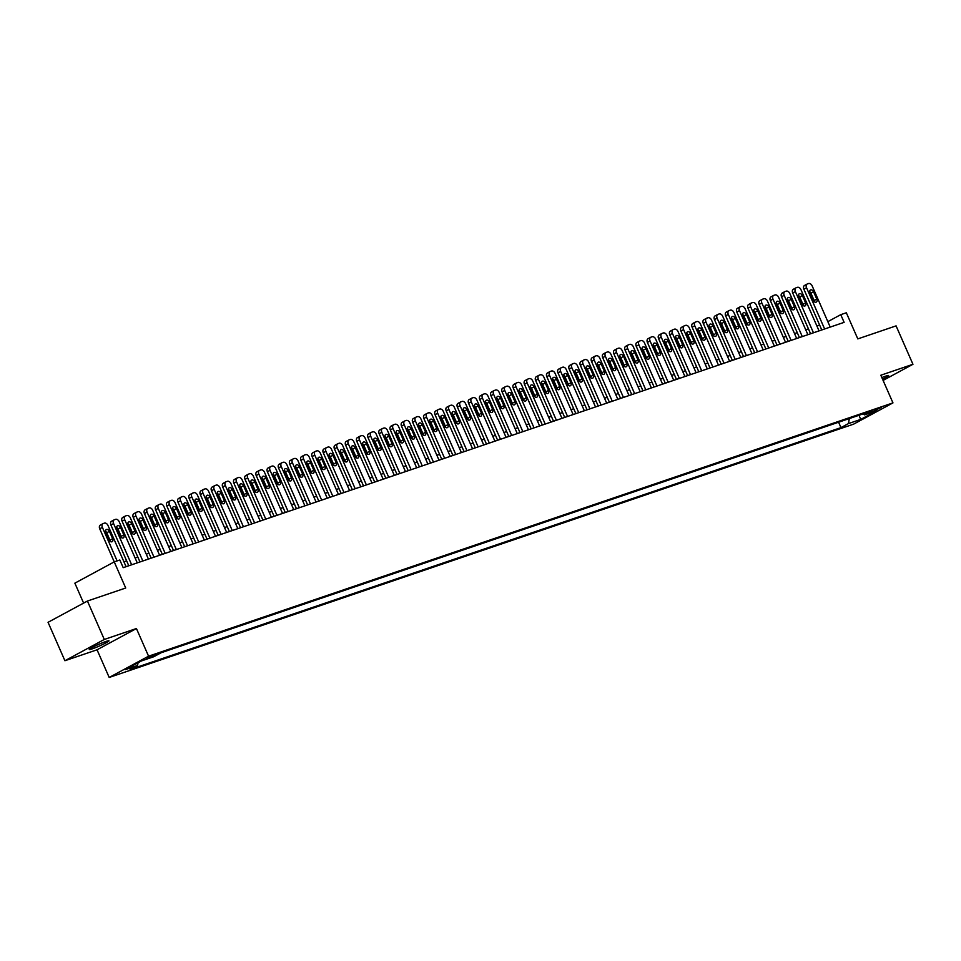 <?xml version="1.0" encoding="UTF-8"?>
<svg xmlns="http://www.w3.org/2000/svg" width="961" height="961" viewBox="0 0 961 961"><rect width="100%" height="100%" fill="white"/><g stroke="black" fill="none" stroke-linecap="round" stroke-linejoin="round"><path stroke-width="1.44" d="M882.534 379.127A10.775 0.901 156.3 0 0 888.601 375.535A10.775 0.901 156.3 0 0 885.537 376.195A10.775 0.901 156.3 0 0 881.85 377.577M105.95 641.467A10.775 0.901 156.3 0 0 95.079 646.02A10.775 0.901 156.3 0 0 89.265 649.48A10.775 0.901 156.3 0 0 92.328 648.831A10.775 0.901 156.3 0 0 103.187 644.278A10.775 0.901 156.3 0 0 109.001 640.819A10.775 0.901 156.3 0 0 105.95 641.467M881.357 407.368L873.02 411.38L881.357 407.368M109.194 677.457L853.584 424.161L892.961 402.887L148.571 656.195L109.194 677.457L97.049 649.792L136.426 628.53L104.293 639.461L64.916 660.724L97.049 649.792M64.916 660.724L48.05 622.308L87.427 601.033L125.711 588.012L114.239 561.885L74.862 583.159L83.619 603.1M883.099 380.424L912.95 364.291L896.084 325.875L857.801 338.897L846.329 312.769L840.743 314.667L827.841 321.647M104.293 639.461L87.427 601.033M100.617 524.958A3.363 2.342 -118.4 0 0 100.364 525.078A3.363 2.342 -118.4 0 0 99.728 528.802L114.251 561.885L119.825 559.987L123.2 567.663L844.118 322.355L840.743 314.667M146.913 658.621L157.46 653.9L146.913 658.621L146.673 658.069M862.93 413.939L864.588 414.864L872.047 410.84L161.184 652.723L153.736 656.747L141.447 660.94L125.266 669.673L137.555 665.492L130.107 669.517L840.971 427.621L848.419 423.597L849.344 418.564M864.588 414.864L876.888 410.683L860.708 419.416L848.419 423.597M136.426 628.53L148.571 656.195M912.95 364.291L880.817 375.234L892.961 402.887M819.613 325.058L816.898 325.983M808.441 328.854L805.714 329.779M797.27 332.662L794.543 333.587M786.086 336.458L783.359 337.395M774.914 340.266L772.188 341.191M763.731 344.074L761.004 344.999M752.559 347.87L749.832 348.795M741.375 351.678L738.649 352.603M730.204 355.474L727.477 356.411M719.02 359.282L716.305 360.207M707.849 363.09L705.122 364.015M696.677 366.886L693.95 367.811M685.493 370.694L682.766 371.619M674.322 374.49L671.595 375.427M663.138 378.298L660.411 379.223M651.966 382.106L649.24 383.031M640.783 385.902L638.056 386.827M629.611 389.71L626.884 390.634M618.428 393.505L615.713 394.442M607.256 397.313L604.529 398.238M596.072 401.121L593.357 402.046M584.901 404.917L582.174 405.842M573.729 408.725L571.002 409.65M562.545 412.533L559.819 413.458M551.374 416.329L548.647 417.254M540.19 420.137L537.463 421.062M529.018 423.933L526.292 424.87M517.835 427.741L515.12 428.666M506.663 431.549L503.936 432.474M495.48 435.345L492.765 436.27M484.308 439.153L481.581 440.078M473.136 442.949L470.409 443.886M461.953 446.757L459.226 447.682M450.781 450.565L448.054 451.49M439.597 454.361L436.871 455.286M428.426 458.169L425.699 459.094M417.242 461.965L414.515 462.902M406.071 465.773L403.344 466.698M394.887 469.581L392.172 470.506M383.715 473.377L380.988 474.302M372.544 477.185L369.817 478.11M361.36 480.98L358.633 481.917M350.188 484.788L347.462 485.713M339.005 488.596L336.278 489.521M327.833 492.392L325.106 493.317M316.649 496.2L313.923 497.125M305.478 499.996L302.751 500.933M294.294 503.804L291.579 504.729M283.123 507.612L280.396 508.537M271.951 511.408L269.224 512.333M260.767 515.216L258.041 516.141M249.596 519.024L246.869 519.949M238.412 522.82L235.685 523.745M227.24 526.628L224.514 527.553M216.057 530.424L213.33 531.361M204.885 534.232L202.158 535.157M193.702 538.04L190.987 538.965M182.53 541.836L179.803 542.761M171.346 545.644L168.631 546.569M160.175 549.44L157.448 550.377M149.003 553.248L146.276 554.173M137.819 557.056L135.093 557.981M126.648 560.852L123.921 561.777M138.06 662.754L137.555 665.492M838.593 422.227L840.971 427.621M860.708 419.416L858.978 415.284M117.11 560.912L102.383 527.361A3.363 2.342 61.6 0 1 103.019 523.637A3.363 2.342 61.6 0 1 103.271 523.529L104.389 523.144A3.363 2.342 61.6 0 1 107.98 525.463L126.071 566.69M105.818 532.55A2.691 1.874 -118.4 0 1 106.335 529.571A2.691 1.874 -118.4 0 1 109.398 531.337L112.641 538.713A2.691 1.874 -118.4 0 1 112.125 541.692A2.691 1.874 -118.4 0 1 109.061 539.926L105.818 532.55M105.518 531.265A2.691 1.874 -118.4 0 1 106.743 532.766L109.974 540.154A2.691 1.874 -118.4 0 1 110.275 541.439M131.657 564.792L113.566 523.553A3.363 2.342 61.6 0 1 114.203 519.829A3.363 2.342 61.6 0 1 114.455 519.721L115.572 519.348A3.363 2.342 61.6 0 1 119.152 521.655L137.255 562.882M111.788 521.162A3.363 2.342 -118.4 0 0 111.536 521.27A3.363 2.342 -118.4 0 0 110.899 524.994L128.798 565.765M117.002 528.754A2.691 1.874 -118.4 0 1 117.506 525.763A2.691 1.874 -118.4 0 1 120.569 527.529L123.813 534.905A2.691 1.874 -118.4 0 1 123.308 537.884A2.691 1.874 -118.4 0 1 120.233 536.13L117.002 528.754M116.701 527.457A2.691 1.874 -118.4 0 1 117.915 528.97L121.158 536.346A2.691 1.874 -118.4 0 1 121.458 537.643M142.841 560.984L124.738 519.757A3.363 2.342 61.6 0 1 125.374 516.033A3.363 2.342 61.6 0 1 125.627 515.925L126.744 515.54A3.363 2.342 61.6 0 1 130.324 517.859L148.426 559.086M122.972 517.354A3.363 2.342 -118.4 0 0 122.72 517.462A3.363 2.342 -118.4 0 0 122.083 521.186L139.982 561.957M128.173 524.946A2.691 1.874 -118.4 0 1 128.678 521.967A2.691 1.874 -118.4 0 1 131.753 523.733L134.996 531.109A2.691 1.874 -118.4 0 1 134.48 534.088A2.691 1.874 -118.4 0 1 131.417 532.322L128.173 524.946M127.873 523.649A2.691 1.874 -118.4 0 1 129.086 525.162L132.33 532.538A2.691 1.874 -118.4 0 1 132.63 533.835M154.012 557.188L135.921 515.949A3.363 2.342 61.6 0 1 136.558 512.225A3.363 2.342 61.6 0 1 136.798 512.117L137.928 511.732A3.363 2.342 61.6 0 1 141.507 514.051L159.61 555.278M134.144 513.558A3.363 2.342 -118.4 0 0 133.891 513.667A3.363 2.342 -118.4 0 0 133.255 517.39L151.153 558.161M139.357 521.138A2.691 1.874 -118.4 0 1 139.862 518.159A2.691 1.874 -118.4 0 1 142.925 519.925L146.168 527.301A2.691 1.874 -118.4 0 1 145.664 530.28A2.691 1.874 -118.4 0 1 142.588 528.514L139.357 521.138M139.057 519.853A2.691 1.874 -118.4 0 1 140.27 521.367L143.501 528.742A2.691 1.874 -118.4 0 1 143.802 530.028M165.196 553.38L147.093 512.153A3.363 2.342 61.6 0 1 147.73 508.429A3.363 2.342 61.6 0 1 147.982 508.309L149.099 507.937A3.363 2.342 61.6 0 1 152.679 510.243L170.782 551.482M145.315 509.75A3.363 2.342 -118.4 0 0 145.063 509.859A3.363 2.342 -118.4 0 0 144.438 513.582L162.325 554.353M150.529 517.342A2.691 1.874 -118.4 0 1 151.033 514.363A2.691 1.874 -118.4 0 1 154.108 516.117L157.34 523.505A2.691 1.874 -118.4 0 1 156.835 526.484A2.691 1.874 -118.4 0 1 153.772 524.718L150.529 517.342M150.228 516.045A2.691 1.874 -118.4 0 1 151.442 517.559L154.685 524.934A2.691 1.874 -118.4 0 1 154.985 526.232M176.368 549.572L158.277 508.345A3.363 2.342 61.6 0 1 158.901 504.621A3.363 2.342 61.6 0 1 159.154 504.513L160.271 504.129A3.363 2.342 61.6 0 1 163.863 506.447L181.953 547.674M156.499 505.942A3.363 2.342 -118.4 0 0 156.247 506.063A3.363 2.342 -118.4 0 0 155.61 509.786L173.509 550.545M161.712 513.534A2.691 1.874 -118.4 0 1 162.217 510.555A2.691 1.874 -118.4 0 1 165.28 512.321L168.523 519.697A2.691 1.874 -118.4 0 1 168.019 522.676A2.691 1.874 -118.4 0 1 164.944 520.91L161.712 513.534M161.412 512.237A2.691 1.874 -118.4 0 1 162.625 513.751L165.857 521.138A2.691 1.874 -118.4 0 1 166.157 522.424M187.551 545.776L169.448 504.537A3.363 2.342 61.6 0 1 170.085 500.813A3.363 2.342 61.6 0 1 170.337 500.705L171.454 500.333A3.363 2.342 61.6 0 1 175.034 502.639L193.137 543.866M167.67 502.147A3.363 2.342 -118.4 0 0 167.418 502.255A3.363 2.342 -118.4 0 0 166.794 505.979L184.68 546.749M172.884 509.738A2.691 1.874 -118.4 0 1 173.388 506.747A2.691 1.874 -118.4 0 1 176.464 508.513L179.695 515.889A2.691 1.874 -118.4 0 1 179.19 518.868A2.691 1.874 -118.4 0 1 176.127 517.114L172.884 509.738M172.584 508.441A2.691 1.874 -118.4 0 1 173.797 509.955L177.04 517.33A2.691 1.874 -118.4 0 1 177.341 518.628M198.723 541.968L180.62 500.741A3.363 2.342 61.6 0 1 181.257 497.017A3.363 2.342 61.6 0 1 181.509 496.909L182.626 496.525A3.363 2.342 61.6 0 1 186.218 498.843L204.309 540.07M178.854 498.339A3.363 2.342 -118.4 0 0 178.602 498.447A3.363 2.342 -118.4 0 0 177.965 502.171L195.864 542.941M184.056 505.93A2.691 1.874 -118.4 0 1 184.572 502.951A2.691 1.874 -118.4 0 1 187.635 504.717L190.879 512.093A2.691 1.874 -118.4 0 1 190.362 515.072A2.691 1.874 -118.4 0 1 187.299 513.306L184.056 505.93M183.755 504.633A2.691 1.874 -118.4 0 1 184.98 506.147L188.212 513.522A2.691 1.874 -118.4 0 1 188.512 514.82M209.906 538.16L191.804 496.933A3.363 2.342 61.6 0 1 192.44 493.209A3.363 2.342 61.6 0 1 192.693 493.101L193.81 492.717A3.363 2.342 61.6 0 1 197.389 495.035L215.492 536.262M190.026 494.543A3.363 2.342 -118.4 0 0 189.773 494.651A3.363 2.342 -118.4 0 0 189.137 498.375L207.035 539.145M195.239 502.122A2.691 1.874 -118.4 0 1 195.744 499.143A2.691 1.874 -118.4 0 1 198.819 500.909L202.05 508.285A2.691 1.874 -118.4 0 1 201.546 511.264A2.691 1.874 -118.4 0 1 198.471 509.498L195.239 502.122M194.939 500.837A2.691 1.874 -118.4 0 1 196.152 502.351L199.395 509.726A2.691 1.874 -118.4 0 1 199.696 511.012M221.078 534.364L202.975 493.137A3.363 2.342 61.6 0 1 203.612 489.413A3.363 2.342 61.6 0 1 203.864 489.293L204.981 488.921A3.363 2.342 61.6 0 1 208.573 491.227L226.664 532.466M201.209 490.735A3.363 2.342 -118.4 0 0 200.957 490.843A3.363 2.342 -118.4 0 0 200.32 494.567L218.219 535.337M206.411 498.327A2.691 1.874 -118.4 0 1 206.927 495.347A2.691 1.874 -118.4 0 1 209.991 497.101L213.234 504.477A2.691 1.874 -118.4 0 1 212.717 507.468A2.691 1.874 -118.4 0 1 209.654 505.702L206.411 498.327M206.11 497.029A2.691 1.874 -118.4 0 1 207.336 498.543L210.567 505.918A2.691 1.874 -118.4 0 1 210.867 507.216M232.262 530.556L214.159 489.329A3.363 2.342 61.6 0 1 214.796 485.605A3.363 2.342 61.6 0 1 215.048 485.497L216.165 485.113A3.363 2.342 61.6 0 1 219.745 487.431L237.847 528.658M212.381 486.927A3.363 2.342 -118.4 0 0 212.129 487.047A3.363 2.342 -118.4 0 0 211.492 490.771L229.391 531.529M217.594 494.519A2.691 1.874 -118.4 0 1 218.099 491.539A2.691 1.874 -118.4 0 1 221.174 493.305L224.406 500.681A2.691 1.874 -118.4 0 1 223.901 503.66A2.691 1.874 -118.4 0 1 220.826 501.894L217.594 494.519M217.294 493.221A2.691 1.874 -118.4 0 1 218.507 494.735L221.751 502.122A2.691 1.874 -118.4 0 1 222.051 503.408M243.433 526.76L225.33 485.521A3.363 2.342 61.6 0 1 225.967 481.797A3.363 2.342 61.6 0 1 226.219 481.689L227.337 481.317A3.363 2.342 61.6 0 1 230.928 483.623L249.019 524.85M223.565 483.131A3.363 2.342 -118.4 0 0 223.312 483.239A3.363 2.342 -118.4 0 0 222.676 486.963L240.574 527.733M228.766 490.711A2.691 1.874 -118.4 0 1 229.271 487.732A2.691 1.874 -118.4 0 1 232.346 489.497L235.589 496.873A2.691 1.874 -118.4 0 1 235.073 499.852A2.691 1.874 -118.4 0 1 232.009 498.098L228.766 490.711M228.466 489.425A2.691 1.874 -118.4 0 1 229.679 490.939L232.922 498.315A2.691 1.874 -118.4 0 1 233.223 499.612M254.605 522.952L236.514 481.725A3.363 2.342 61.6 0 1 237.151 478.001A3.363 2.342 61.6 0 1 237.391 477.893L238.52 477.509A3.363 2.342 61.6 0 1 242.1 479.815L260.203 521.054M234.736 479.323A3.363 2.342 -118.4 0 0 234.484 479.431A3.363 2.342 -118.4 0 0 233.847 483.155L251.746 523.925M239.95 486.915A2.691 1.874 -118.4 0 1 240.454 483.936A2.691 1.874 -118.4 0 1 243.517 485.701L246.761 493.077A2.691 1.874 -118.4 0 1 246.256 496.056A2.691 1.874 -118.4 0 1 243.181 494.29L239.95 486.915M239.649 485.617A2.691 1.874 -118.4 0 1 240.863 487.131L244.094 494.507A2.691 1.874 -118.4 0 1 244.394 495.804M265.789 519.144L247.686 477.917A3.363 2.342 61.6 0 1 248.322 474.193A3.363 2.342 61.6 0 1 248.575 474.085L249.692 473.701A3.363 2.342 61.6 0 1 253.272 476.019L271.374 517.246M245.908 475.527A3.363 2.342 -118.4 0 0 245.668 475.635A3.363 2.342 -118.4 0 0 245.031 479.359L262.918 520.129M251.121 483.107A2.691 1.874 -118.4 0 1 251.626 480.128A2.691 1.874 -118.4 0 1 254.701 481.893L257.932 489.269A2.691 1.874 -118.4 0 1 257.428 492.248A2.691 1.874 -118.4 0 1 254.365 490.482L251.121 483.107M250.821 481.821A2.691 1.874 -118.4 0 1 252.034 483.335L255.278 490.711A2.691 1.874 -118.4 0 1 255.578 491.996M276.96 515.348L258.869 474.121A3.363 2.342 61.6 0 1 259.494 470.385A3.363 2.342 61.6 0 1 259.746 470.277L260.863 469.905A3.363 2.342 61.6 0 1 264.455 472.211L282.558 513.45M257.092 471.719A3.363 2.342 -118.4 0 0 256.839 471.827A3.363 2.342 -118.4 0 0 256.203 475.551L274.101 516.321M262.305 479.311A2.691 1.874 -118.4 0 1 262.809 476.332A2.691 1.874 -118.4 0 1 265.873 478.085L269.116 485.461A2.691 1.874 -118.4 0 1 268.612 488.452A2.691 1.874 -118.4 0 1 265.536 486.686L262.305 479.311M262.005 478.013A2.691 1.874 -118.4 0 1 263.218 479.527L266.449 486.903A2.691 1.874 -118.4 0 1 266.75 488.2M288.144 511.54L270.041 470.313A3.363 2.342 61.6 0 1 270.678 466.59A3.363 2.342 61.6 0 1 270.93 466.481L272.047 466.097A3.363 2.342 61.6 0 1 275.627 468.415L293.73 509.642M268.263 467.911A3.363 2.342 -118.4 0 0 268.011 468.031A3.363 2.342 -118.4 0 0 267.386 471.755L285.273 512.513M273.477 475.503A2.691 1.874 -118.4 0 1 273.981 472.524A2.691 1.874 -118.4 0 1 277.056 474.29L280.288 481.665A2.691 1.874 -118.4 0 1 279.783 484.644A2.691 1.874 -118.4 0 1 276.72 482.878L273.477 475.503M273.176 474.205A2.691 1.874 -118.4 0 1 274.39 475.719L277.633 483.095A2.691 1.874 -118.4 0 1 277.933 484.392M299.315 507.744L281.225 466.505A3.363 2.342 61.6 0 1 281.849 462.782A3.363 2.342 61.6 0 1 282.102 462.673L283.219 462.289A3.363 2.342 61.6 0 1 286.81 464.607L304.901 505.834M279.447 464.115A3.363 2.342 -118.4 0 0 279.195 464.223A3.363 2.342 -118.4 0 0 278.558 467.947L296.456 508.717M284.648 471.695A2.691 1.874 -118.4 0 1 285.165 468.716A2.691 1.874 -118.4 0 1 288.228 470.482L291.471 477.857A2.691 1.874 -118.4 0 1 290.967 480.836A2.691 1.874 -118.4 0 1 287.892 479.083L284.648 471.695M284.348 470.409A2.691 1.874 -118.4 0 1 285.573 471.923L288.805 479.299A2.691 1.874 -118.4 0 1 289.105 480.596M310.499 503.936L292.396 462.709A3.363 2.342 61.6 0 1 293.033 458.986A3.363 2.342 61.6 0 1 293.285 458.877L294.402 458.493A3.363 2.342 61.6 0 1 297.982 460.8L316.085 502.038M290.618 460.307A3.363 2.342 -118.4 0 0 290.366 460.415A3.363 2.342 -118.4 0 0 289.729 464.139L307.628 504.909M295.832 467.899A2.691 1.874 -118.4 0 1 296.336 464.92A2.691 1.874 -118.4 0 1 299.412 466.686L302.643 474.061A2.691 1.874 -118.4 0 1 302.138 477.04A2.691 1.874 -118.4 0 1 299.063 475.275L295.832 467.899M295.532 466.602A2.691 1.874 -118.4 0 1 296.745 468.115L299.988 475.491A2.691 1.874 -118.4 0 1 300.288 476.788M321.671 500.128L303.568 458.902A3.363 2.342 61.6 0 1 304.205 455.178A3.363 2.342 61.6 0 1 304.457 455.07L305.574 454.685A3.363 2.342 61.6 0 1 309.166 457.004L327.257 498.23M301.802 456.511A3.363 2.342 -118.4 0 0 301.55 456.619A3.363 2.342 -118.4 0 0 300.913 460.343L318.812 501.113M307.003 464.091A2.691 1.874 -118.4 0 1 307.52 461.112A2.691 1.874 -118.4 0 1 310.583 462.878L313.827 470.253A2.691 1.874 -118.4 0 1 313.31 473.232A2.691 1.874 -118.4 0 1 310.247 471.467L307.003 464.091M306.703 462.806A2.691 1.874 -118.4 0 1 307.928 464.319L311.16 471.695A2.691 1.874 -118.4 0 1 311.46 472.98M332.854 496.332L314.752 455.106A3.363 2.342 61.6 0 1 315.388 451.37A3.363 2.342 61.6 0 1 315.64 451.262L316.758 450.889A3.363 2.342 61.6 0 1 320.337 453.196L338.44 494.422M312.974 452.703A3.363 2.342 -118.4 0 0 312.721 452.811A3.363 2.342 -118.4 0 0 312.085 456.535L329.983 497.305M318.187 460.295A2.691 1.874 -118.4 0 1 318.692 457.316A2.691 1.874 -118.4 0 1 321.767 459.07L324.998 466.445A2.691 1.874 -118.4 0 1 324.494 469.424A2.691 1.874 -118.4 0 1 321.418 467.671L318.187 460.295M317.887 458.998A2.691 1.874 -118.4 0 1 319.1 460.511L322.343 467.887A2.691 1.874 -118.4 0 1 322.644 469.184M344.026 492.525L325.923 451.298A3.363 2.342 61.6 0 1 326.56 447.574A3.363 2.342 61.6 0 1 326.812 447.466L327.929 447.081A3.363 2.342 61.6 0 1 331.521 449.4L349.612 490.627M324.157 448.895A3.363 2.342 -118.4 0 0 323.905 449.003A3.363 2.342 -118.4 0 0 323.268 452.739L341.167 493.498M329.359 456.487A2.691 1.874 -118.4 0 1 329.863 453.508A2.691 1.874 -118.4 0 1 332.938 455.274L336.182 462.649A2.691 1.874 -118.4 0 1 335.665 465.629A2.691 1.874 -118.4 0 1 332.602 463.863L329.359 456.487M329.058 455.19A2.691 1.874 -118.4 0 1 330.272 456.703L333.515 464.079A2.691 1.874 -118.4 0 1 333.815 465.376M355.198 488.729L337.107 447.49A3.363 2.342 61.6 0 1 337.743 443.766A3.363 2.342 61.6 0 1 337.996 443.658L339.113 443.273A3.363 2.342 61.6 0 1 342.693 445.592L360.795 486.819M335.329 445.099A3.363 2.342 -118.4 0 0 335.077 445.207A3.363 2.342 -118.4 0 0 334.44 448.931L352.339 489.702M340.542 452.679A2.691 1.874 -118.4 0 1 341.047 449.7A2.691 1.874 -118.4 0 1 344.11 451.466L347.353 458.841A2.691 1.874 -118.4 0 1 346.849 461.821A2.691 1.874 -118.4 0 1 343.774 460.067L340.542 452.679M340.242 451.394A2.691 1.874 -118.4 0 1 341.455 452.907L344.699 460.283A2.691 1.874 -118.4 0 1 344.987 461.568M366.381 484.921L348.278 443.694A3.363 2.342 61.6 0 1 348.915 439.97A3.363 2.342 61.6 0 1 349.167 439.85L350.284 439.477A3.363 2.342 61.6 0 1 353.864 441.784L371.967 483.023M346.501 441.291A3.363 2.342 -118.4 0 0 346.26 441.399A3.363 2.342 -118.4 0 0 345.624 445.123L363.51 485.894M351.714 448.883A2.691 1.874 -118.4 0 1 352.219 445.904A2.691 1.874 -118.4 0 1 355.294 447.658L358.525 455.046A2.691 1.874 -118.4 0 1 358.021 458.025A2.691 1.874 -118.4 0 1 354.957 456.259L351.714 448.883M351.414 447.586A2.691 1.874 -118.4 0 1 352.627 449.099L355.87 456.475A2.691 1.874 -118.4 0 1 356.171 457.772M377.553 481.113L359.462 439.886A3.363 2.342 61.6 0 1 360.087 436.162A3.363 2.342 61.6 0 1 360.339 436.054L361.456 435.669A3.363 2.342 61.6 0 1 365.048 437.988L383.151 479.215M357.684 437.495A3.363 2.342 -118.4 0 0 357.432 437.603A3.363 2.342 -118.4 0 0 356.795 441.327L374.694 482.086M362.898 445.075A2.691 1.874 -118.4 0 1 363.402 442.096A2.691 1.874 -118.4 0 1 366.465 443.862L369.709 451.238A2.691 1.874 -118.4 0 1 369.204 454.217A2.691 1.874 -118.4 0 1 366.129 452.451L362.898 445.075M362.597 443.79A2.691 1.874 -118.4 0 1 363.811 445.291L367.042 452.679A2.691 1.874 -118.4 0 1 367.342 453.964M388.737 477.317L370.634 436.078A3.363 2.342 61.6 0 1 371.27 432.354A3.363 2.342 61.6 0 1 371.523 432.246L372.64 431.873A3.363 2.342 61.6 0 1 376.219 434.18L394.322 475.407M368.856 433.687A3.363 2.342 -118.4 0 0 368.604 433.795A3.363 2.342 -118.4 0 0 367.979 437.519L385.866 478.29M374.069 441.279A2.691 1.874 -118.4 0 1 374.574 438.3A2.691 1.874 -118.4 0 1 377.649 440.054L380.88 447.43A2.691 1.874 -118.4 0 1 380.376 450.409A2.691 1.874 -118.4 0 1 377.313 448.655L374.069 441.279M373.769 439.982A2.691 1.874 -118.4 0 1 374.982 441.495L378.226 448.871A2.691 1.874 -118.4 0 1 378.526 450.168M399.908 473.509L381.817 432.282A3.363 2.342 61.6 0 1 382.442 428.558A3.363 2.342 61.6 0 1 382.694 428.45L383.811 428.065A3.363 2.342 61.6 0 1 387.403 430.384L405.494 471.611M380.039 429.879A3.363 2.342 -118.4 0 0 379.787 429.987A3.363 2.342 -118.4 0 0 379.151 433.723L397.049 474.482M385.241 437.471A2.691 1.874 -118.4 0 1 385.757 434.492A2.691 1.874 -118.4 0 1 388.821 436.258L392.064 443.634A2.691 1.874 -118.4 0 1 391.559 446.613A2.691 1.874 -118.4 0 1 388.484 444.847L385.241 437.471M384.953 436.174A2.691 1.874 -118.4 0 1 386.166 437.687L389.397 445.063A2.691 1.874 -118.4 0 1 389.698 446.36M411.092 469.713L392.989 428.474A3.363 2.342 61.6 0 1 393.626 424.75A3.363 2.342 61.6 0 1 393.878 424.642L394.995 424.257A3.363 2.342 61.6 0 1 398.575 426.576L416.678 467.803M391.211 426.083A3.363 2.342 -118.4 0 0 390.959 426.191A3.363 2.342 -118.4 0 0 390.334 429.915L408.221 470.686M396.425 433.663A2.691 1.874 -118.4 0 1 396.929 430.684A2.691 1.874 -118.4 0 1 400.004 432.45L403.236 439.826A2.691 1.874 -118.4 0 1 402.731 442.805A2.691 1.874 -118.4 0 1 399.656 441.039L396.425 433.663M396.124 432.378A2.691 1.874 -118.4 0 1 397.337 433.891L400.581 441.267A2.691 1.874 -118.4 0 1 400.881 442.553M422.263 465.905L404.161 424.678A3.363 2.342 61.6 0 1 404.797 420.954A3.363 2.342 61.6 0 1 405.049 420.834L406.167 420.462A3.363 2.342 61.6 0 1 409.758 422.768L427.849 464.007M402.395 422.275A3.363 2.342 -118.4 0 0 402.142 422.384A3.363 2.342 -118.4 0 0 401.506 426.107L419.404 466.878M407.596 429.867A2.691 1.874 -118.4 0 1 408.113 426.888A2.691 1.874 -118.4 0 1 411.176 428.642L414.419 436.03A2.691 1.874 -118.4 0 1 413.903 439.009A2.691 1.874 -118.4 0 1 410.84 437.243L407.596 429.867M407.296 428.57A2.691 1.874 -118.4 0 1 408.521 430.084L411.752 437.459A2.691 1.874 -118.4 0 1 412.053 438.757M433.447 462.097L415.344 420.87A3.363 2.342 61.6 0 1 415.981 417.146A3.363 2.342 61.6 0 1 416.233 417.038L417.35 416.654A3.363 2.342 61.6 0 1 420.93 418.972L439.033 460.199M413.566 418.467A3.363 2.342 -118.4 0 0 413.314 418.588A3.363 2.342 -118.4 0 0 412.677 422.311L430.576 463.07M418.78 426.059A2.691 1.874 -118.4 0 1 419.284 423.08A2.691 1.874 -118.4 0 1 422.36 424.846L425.591 432.222A2.691 1.874 -118.4 0 1 425.086 435.201A2.691 1.874 -118.4 0 1 422.011 433.435L418.78 426.059M418.479 424.774A2.691 1.874 -118.4 0 1 419.693 426.276L422.936 433.663A2.691 1.874 -118.4 0 1 423.236 434.949M444.619 458.301L426.516 417.062A3.363 2.342 61.6 0 1 427.152 413.338A3.363 2.342 61.6 0 1 427.405 413.23L428.522 412.858A3.363 2.342 61.6 0 1 432.114 415.164L450.204 456.391M424.75 414.671A3.363 2.342 -118.4 0 0 424.498 414.78A3.363 2.342 -118.4 0 0 423.861 418.503L441.76 459.274M429.951 422.263A2.691 1.874 -118.4 0 1 430.468 419.272A2.691 1.874 -118.4 0 1 433.531 421.038L436.774 428.414A2.691 1.874 -118.4 0 1 436.258 431.393A2.691 1.874 -118.4 0 1 433.195 429.639L429.951 422.263M429.651 420.966A2.691 1.874 -118.4 0 1 430.876 422.48L434.108 429.855A2.691 1.874 -118.4 0 1 434.408 431.153M455.79 454.493L437.699 413.266A3.363 2.342 61.6 0 1 438.336 409.542A3.363 2.342 61.6 0 1 438.588 409.434L439.706 409.05A3.363 2.342 61.6 0 1 443.285 411.368L461.388 452.595M435.922 410.864A3.363 2.342 -118.4 0 0 435.669 410.972A3.363 2.342 -118.4 0 0 435.033 414.696L452.931 455.466M441.135 418.455A2.691 1.874 -118.4 0 1 441.64 415.476A2.691 1.874 -118.4 0 1 444.703 417.242L447.946 424.618A2.691 1.874 -118.4 0 1 447.442 427.597A2.691 1.874 -118.4 0 1 444.366 425.831L441.135 418.455M440.835 417.158A2.691 1.874 -118.4 0 1 442.048 418.672L445.291 426.047A2.691 1.874 -118.4 0 1 445.58 427.345M466.974 450.697L448.871 409.458A3.363 2.342 61.6 0 1 449.508 405.734A3.363 2.342 61.6 0 1 449.76 405.626L450.877 405.242A3.363 2.342 61.6 0 1 454.457 407.56L472.56 448.787M447.105 407.068A3.363 2.342 -118.4 0 0 446.853 407.176A3.363 2.342 -118.4 0 0 446.216 410.9L464.103 451.67M452.307 414.647A2.691 1.874 -118.4 0 1 452.811 411.668A2.691 1.874 -118.4 0 1 455.886 413.434L459.118 420.81A2.691 1.874 -118.4 0 1 458.613 423.789A2.691 1.874 -118.4 0 1 455.55 422.023L452.307 414.647M452.006 413.362A2.691 1.874 -118.4 0 1 453.22 414.876L456.463 422.251A2.691 1.874 -118.4 0 1 456.763 423.537M478.146 446.889L460.055 405.662A3.363 2.342 61.6 0 1 460.679 401.938A3.363 2.342 61.6 0 1 460.932 401.818L462.049 401.446A3.363 2.342 61.6 0 1 465.641 403.752L483.743 444.991M458.277 403.26A3.363 2.342 -118.4 0 0 458.025 403.368A3.363 2.342 -118.4 0 0 457.388 407.092L475.287 447.862M463.49 410.852A2.691 1.874 -118.4 0 1 463.995 407.872A2.691 1.874 -118.4 0 1 467.058 409.626L470.301 417.014A2.691 1.874 -118.4 0 1 469.797 419.993A2.691 1.874 -118.4 0 1 466.722 418.227L463.49 410.852M463.19 409.554A2.691 1.874 -118.4 0 1 464.403 411.068L467.635 418.443A2.691 1.874 -118.4 0 1 467.935 419.741M489.329 443.081L471.226 401.854A3.363 2.342 61.6 0 1 471.863 398.13A3.363 2.342 61.6 0 1 472.115 398.022L473.232 397.638A3.363 2.342 61.6 0 1 476.812 399.956L494.915 441.183M469.448 399.452A3.363 2.342 -118.4 0 0 469.196 399.572A3.363 2.342 -118.4 0 0 468.572 403.296L486.458 444.054M474.662 407.044A2.691 1.874 -118.4 0 1 475.166 404.064A2.691 1.874 -118.4 0 1 478.242 405.83L481.473 413.206A2.691 1.874 -118.4 0 1 480.968 416.185A2.691 1.874 -118.4 0 1 477.905 414.419L474.662 407.044M474.362 405.746A2.691 1.874 -118.4 0 1 475.575 407.26L478.818 414.647A2.691 1.874 -118.4 0 1 479.119 415.933M500.501 439.285L482.41 398.046A3.363 2.342 61.6 0 1 483.035 394.322A3.363 2.342 61.6 0 1 483.287 394.214L484.404 393.842A3.363 2.342 61.6 0 1 487.996 396.148L506.087 437.375M480.632 395.656A3.363 2.342 -118.4 0 0 480.38 395.764A3.363 2.342 -118.4 0 0 479.743 399.488L497.642 440.258M485.834 403.236A2.691 1.874 -118.4 0 1 486.35 400.256A2.691 1.874 -118.4 0 1 489.413 402.022L492.657 409.398A2.691 1.874 -118.4 0 1 492.152 412.377A2.691 1.874 -118.4 0 1 489.077 410.623L485.834 403.236M485.545 401.95A2.691 1.874 -118.4 0 1 486.759 403.464L489.99 410.84A2.691 1.874 -118.4 0 1 490.29 412.137M511.684 435.477L493.582 394.25A3.363 2.342 61.6 0 1 494.218 390.526A3.363 2.342 61.6 0 1 494.471 390.418L495.588 390.034A3.363 2.342 61.6 0 1 499.167 392.34L517.27 433.579M491.804 391.848A3.363 2.342 -118.4 0 0 491.551 391.956A3.363 2.342 -118.4 0 0 490.927 395.68L508.813 436.45M497.017 399.44A2.691 1.874 -118.4 0 1 497.522 396.461A2.691 1.874 -118.4 0 1 500.597 398.226L503.828 405.602A2.691 1.874 -118.4 0 1 503.324 408.581A2.691 1.874 -118.4 0 1 500.261 406.815L497.017 399.44M496.717 398.142A2.691 1.874 -118.4 0 1 497.93 399.656L501.174 407.032A2.691 1.874 -118.4 0 1 501.474 408.329M522.856 431.669L504.753 390.442A3.363 2.342 61.6 0 1 505.39 386.718A3.363 2.342 61.6 0 1 505.642 386.61L506.759 386.226A3.363 2.342 61.6 0 1 510.351 388.544L528.442 429.771M502.987 388.052A3.363 2.342 -118.4 0 0 502.735 388.16A3.363 2.342 -118.4 0 0 502.098 391.884L519.997 432.654M508.189 395.632A2.691 1.874 -118.4 0 1 508.705 392.653A2.691 1.874 -118.4 0 1 511.769 394.418L515.012 401.794A2.691 1.874 -118.4 0 1 514.495 404.773A2.691 1.874 -118.4 0 1 511.432 403.007L508.189 395.632M507.888 394.346A2.691 1.874 -118.4 0 1 509.114 395.86L512.345 403.236A2.691 1.874 -118.4 0 1 512.645 404.521M534.04 427.873L515.937 386.646A3.363 2.342 61.6 0 1 516.574 382.922A3.363 2.342 61.6 0 1 516.826 382.802L517.943 382.43A3.363 2.342 61.6 0 1 521.523 384.736L539.626 425.975M514.159 384.244A3.363 2.342 -118.4 0 0 513.907 384.352A3.363 2.342 -118.4 0 0 513.27 388.076L531.169 428.846M519.372 391.836A2.691 1.874 -118.4 0 1 519.877 388.857A2.691 1.874 -118.4 0 1 522.952 390.61L526.184 397.986A2.691 1.874 -118.4 0 1 525.679 400.977A2.691 1.874 -118.4 0 1 522.604 399.211L519.372 391.836M519.072 390.538A2.691 1.874 -118.4 0 1 520.285 392.052L523.529 399.428A2.691 1.874 -118.4 0 1 523.829 400.725M545.211 424.065L527.108 382.838A3.363 2.342 61.6 0 1 527.745 379.115A3.363 2.342 61.6 0 1 527.997 379.006L529.115 378.622A3.363 2.342 61.6 0 1 532.706 380.94L550.797 422.167M525.343 380.436A3.363 2.342 -118.4 0 0 525.09 380.556A3.363 2.342 -118.4 0 0 524.454 384.28L542.352 425.038M530.544 388.028A2.691 1.874 -118.4 0 1 531.061 385.049A2.691 1.874 -118.4 0 1 534.124 386.815L537.367 394.19A2.691 1.874 -118.4 0 1 536.851 397.169A2.691 1.874 -118.4 0 1 533.787 395.403L530.544 388.028M530.244 386.73A2.691 1.874 -118.4 0 1 531.469 388.244L534.7 395.62A2.691 1.874 -118.4 0 1 535.001 396.917M556.383 420.269L538.292 379.03A3.363 2.342 61.6 0 1 538.929 375.307A3.363 2.342 61.6 0 1 539.181 375.198L540.298 374.826A3.363 2.342 61.6 0 1 543.878 377.132L561.981 418.359M536.514 376.64A3.363 2.342 -118.4 0 0 536.262 376.748A3.363 2.342 -118.4 0 0 535.625 380.472L553.524 421.242M541.728 384.22A2.691 1.874 -118.4 0 1 542.232 381.241A2.691 1.874 -118.4 0 1 545.295 383.007L548.539 390.382A2.691 1.874 -118.4 0 1 548.034 393.361A2.691 1.874 -118.4 0 1 544.959 391.607L541.728 384.22M541.427 382.934A2.691 1.874 -118.4 0 1 542.641 384.448L545.884 391.824A2.691 1.874 -118.4 0 1 546.184 393.121M567.567 416.461L549.464 375.234A3.363 2.342 61.6 0 1 550.1 371.511A3.363 2.342 61.6 0 1 550.353 371.402L551.47 371.018A3.363 2.342 61.6 0 1 555.05 373.324L573.152 414.563M547.698 372.832A3.363 2.342 -118.4 0 0 547.446 372.94A3.363 2.342 -118.4 0 0 546.809 376.664L564.708 417.434M552.899 380.424A2.691 1.874 -118.4 0 1 553.404 377.445A2.691 1.874 -118.4 0 1 556.479 379.211L559.71 386.586A2.691 1.874 -118.4 0 1 559.206 389.565A2.691 1.874 -118.4 0 1 556.143 387.8L552.899 380.424M552.599 379.127A2.691 1.874 -118.4 0 1 553.812 380.64L557.056 388.016A2.691 1.874 -118.4 0 1 557.356 389.313M578.738 412.653L560.647 371.426A3.363 2.342 61.6 0 1 561.284 367.703A3.363 2.342 61.6 0 1 561.524 367.595L562.653 367.21A3.363 2.342 61.6 0 1 566.233 369.529L584.336 410.755M558.87 369.036A3.363 2.342 -118.4 0 0 558.617 369.144A3.363 2.342 -118.4 0 0 557.981 372.868L575.879 413.638M564.083 376.616A2.691 1.874 -118.4 0 1 564.587 373.637A2.691 1.874 -118.4 0 1 567.651 375.403L570.894 382.778A2.691 1.874 -118.4 0 1 570.39 385.757A2.691 1.874 -118.4 0 1 567.314 383.992L564.083 376.616M563.783 375.331A2.691 1.874 -118.4 0 1 564.996 376.844L568.227 384.22A2.691 1.874 -118.4 0 1 568.528 385.505M589.922 408.857L571.819 367.631A3.363 2.342 61.6 0 1 572.456 363.895A3.363 2.342 61.6 0 1 572.708 363.787L573.825 363.414A3.363 2.342 61.6 0 1 577.405 365.721L595.508 406.959M570.041 365.228A3.363 2.342 -118.4 0 0 569.789 365.336A3.363 2.342 -118.4 0 0 569.164 369.06L587.051 409.83M575.255 372.82A2.691 1.874 -118.4 0 1 575.759 369.841A2.691 1.874 -118.4 0 1 578.834 371.595L582.066 378.97A2.691 1.874 -118.4 0 1 581.561 381.949A2.691 1.874 -118.4 0 1 578.498 380.196L575.255 372.82M574.954 371.523A2.691 1.874 -118.4 0 1 576.168 373.036L579.411 380.412A2.691 1.874 -118.4 0 1 579.711 381.709M601.093 405.049L583.003 363.823A3.363 2.342 61.6 0 1 583.627 360.099A3.363 2.342 61.6 0 1 583.88 359.991L584.997 359.606A3.363 2.342 61.6 0 1 588.588 361.925L606.679 403.152M581.225 361.42A3.363 2.342 -118.4 0 0 580.973 361.528A3.363 2.342 -118.4 0 0 580.336 365.264L598.235 406.022M586.438 369.012A2.691 1.874 -118.4 0 1 586.943 366.033A2.691 1.874 -118.4 0 1 590.006 367.799L593.249 375.174A2.691 1.874 -118.4 0 1 592.745 378.154A2.691 1.874 -118.4 0 1 589.67 376.388L586.438 369.012M586.138 367.715A2.691 1.874 -118.4 0 1 587.351 369.228L590.583 376.604A2.691 1.874 -118.4 0 1 590.883 377.901M612.277 401.254L594.174 360.015A3.363 2.342 61.6 0 1 594.811 356.291A3.363 2.342 61.6 0 1 595.063 356.183L596.18 355.798A3.363 2.342 61.6 0 1 599.76 358.117L617.863 399.344M592.396 357.624A3.363 2.342 -118.4 0 0 592.144 357.732A3.363 2.342 -118.4 0 0 591.52 361.456L609.406 402.227M597.61 365.204A2.691 1.874 -118.4 0 1 598.114 362.225A2.691 1.874 -118.4 0 1 601.19 363.991L604.421 371.366A2.691 1.874 -118.4 0 1 603.916 374.346A2.691 1.874 -118.4 0 1 600.853 372.592L597.61 365.204M597.31 363.919A2.691 1.874 -118.4 0 1 598.523 365.432L601.766 372.808A2.691 1.874 -118.4 0 1 602.066 374.093M623.449 397.446L605.346 356.219A3.363 2.342 61.6 0 1 605.983 352.495A3.363 2.342 61.6 0 1 606.235 352.387L607.352 352.002A3.363 2.342 61.6 0 1 610.944 354.309L629.035 395.548M603.58 353.816A3.363 2.342 -118.4 0 0 603.328 353.924A3.363 2.342 -118.4 0 0 602.691 357.648L620.59 398.419M608.781 361.408A2.691 1.874 -118.4 0 1 609.298 358.429A2.691 1.874 -118.4 0 1 612.361 360.183L615.605 367.57A2.691 1.874 -118.4 0 1 615.088 370.55A2.691 1.874 -118.4 0 1 612.025 368.784L608.781 361.408M608.481 360.111A2.691 1.874 -118.4 0 1 609.706 361.624L612.938 369A2.691 1.874 -118.4 0 1 613.238 370.297M634.632 393.638L616.53 352.411A3.363 2.342 61.6 0 1 617.166 348.687A3.363 2.342 61.6 0 1 617.418 348.579L618.536 348.194A3.363 2.342 61.6 0 1 622.115 350.513L640.218 391.74M614.752 350.02A3.363 2.342 -118.4 0 0 614.499 350.128A3.363 2.342 -118.4 0 0 613.863 353.852L631.761 394.623M619.965 357.6A2.691 1.874 -118.4 0 1 620.47 354.621A2.691 1.874 -118.4 0 1 623.545 356.387L626.776 363.763A2.691 1.874 -118.4 0 1 626.272 366.742A2.691 1.874 -118.4 0 1 623.196 364.976L619.965 357.6M619.665 356.315A2.691 1.874 -118.4 0 1 620.878 357.828L624.121 365.204A2.691 1.874 -118.4 0 1 624.422 366.489M645.804 389.842L627.701 348.615A3.363 2.342 61.6 0 1 628.338 344.879A3.363 2.342 61.6 0 1 628.59 344.771L629.707 344.398A3.363 2.342 61.6 0 1 633.299 346.705L651.39 387.932M625.935 346.212A3.363 2.342 -118.4 0 0 625.683 346.32A3.363 2.342 -118.4 0 0 625.046 350.044L642.945 390.815M631.137 353.804A2.691 1.874 -118.4 0 1 631.653 350.825A2.691 1.874 -118.4 0 1 634.716 352.579L637.96 359.955A2.691 1.874 -118.4 0 1 637.443 362.934A2.691 1.874 -118.4 0 1 634.38 361.18L631.137 353.804M630.836 352.507A2.691 1.874 -118.4 0 1 632.062 354.02L635.293 361.396A2.691 1.874 -118.4 0 1 635.593 362.693M656.976 386.034L638.885 344.807A3.363 2.342 61.6 0 1 639.521 341.083A3.363 2.342 61.6 0 1 639.774 340.975L640.891 340.59A3.363 2.342 61.6 0 1 644.471 342.909L662.573 384.136M637.107 342.404A3.363 2.342 -118.4 0 0 636.855 342.512A3.363 2.342 -118.4 0 0 636.218 346.248L654.117 387.007M642.32 349.996A2.691 1.874 -118.4 0 1 642.825 347.017A2.691 1.874 -118.4 0 1 645.888 348.783L649.131 356.159A2.691 1.874 -118.4 0 1 648.627 359.138A2.691 1.874 -118.4 0 1 645.552 357.372L642.32 349.996M642.02 348.699A2.691 1.874 -118.4 0 1 643.233 350.212L646.477 357.588A2.691 1.874 -118.4 0 1 646.777 358.885M668.159 382.238L650.056 340.999A3.363 2.342 61.6 0 1 650.693 337.275A3.363 2.342 61.6 0 1 650.945 337.167L652.063 336.782A3.363 2.342 61.6 0 1 655.654 339.101L673.745 380.328M648.291 338.608A3.363 2.342 -118.4 0 0 648.038 338.716A3.363 2.342 -118.4 0 0 647.402 342.44L665.3 383.211M653.492 346.188A2.691 1.874 -118.4 0 1 653.997 343.209A2.691 1.874 -118.4 0 1 657.072 344.975L660.315 352.351A2.691 1.874 -118.4 0 1 659.799 355.33A2.691 1.874 -118.4 0 1 656.735 353.564L653.492 346.188M653.192 344.903A2.691 1.874 -118.4 0 1 654.405 346.416L657.648 353.792A2.691 1.874 -118.4 0 1 657.949 355.077M679.331 378.43L661.24 337.203A3.363 2.342 61.6 0 1 661.877 333.479A3.363 2.342 61.6 0 1 662.117 333.359L663.246 332.986A3.363 2.342 61.6 0 1 666.826 335.293L684.929 376.532M659.462 334.8A3.363 2.342 -118.4 0 0 659.21 334.909A3.363 2.342 -118.4 0 0 658.573 338.632L676.472 379.403M664.676 342.392A2.691 1.874 -118.4 0 1 665.18 339.413A2.691 1.874 -118.4 0 1 668.243 341.167L671.487 348.555A2.691 1.874 -118.4 0 1 670.982 351.534A2.691 1.874 -118.4 0 1 667.907 349.768L664.676 342.392M664.375 341.095A2.691 1.874 -118.4 0 1 665.589 342.609L668.82 349.984A2.691 1.874 -118.4 0 1 669.12 351.282M690.515 374.622L672.412 333.395A3.363 2.342 61.6 0 1 673.048 329.671A3.363 2.342 61.6 0 1 673.301 329.563L674.418 329.179A3.363 2.342 61.6 0 1 677.998 331.497L696.1 372.724M670.634 330.992A3.363 2.342 -118.4 0 0 670.382 331.113A3.363 2.342 -118.4 0 0 669.757 334.836L687.644 375.595M675.847 338.584A2.691 1.874 -118.4 0 1 676.352 335.605A2.691 1.874 -118.4 0 1 679.427 337.371L682.658 344.747A2.691 1.874 -118.4 0 1 682.154 347.726A2.691 1.874 -118.4 0 1 679.091 345.96L675.847 338.584M675.547 337.299A2.691 1.874 -118.4 0 1 676.76 338.801L680.004 346.188A2.691 1.874 -118.4 0 1 680.304 347.474M701.686 370.826L683.595 329.587A3.363 2.342 61.6 0 1 684.22 325.863A3.363 2.342 61.6 0 1 684.472 325.755L685.589 325.383A3.363 2.342 61.6 0 1 689.181 327.689L707.284 368.916M681.817 327.196A3.363 2.342 -118.4 0 0 681.565 327.305A3.363 2.342 -118.4 0 0 680.929 331.028L698.827 371.799M687.031 334.788A2.691 1.874 -118.4 0 1 687.535 331.809A2.691 1.874 -118.4 0 1 690.599 333.563L693.842 340.939A2.691 1.874 -118.4 0 1 693.337 343.918A2.691 1.874 -118.4 0 1 690.262 342.164L687.031 334.788M686.731 333.491A2.691 1.874 -118.4 0 1 687.944 335.005L691.175 342.38A2.691 1.874 -118.4 0 1 691.476 343.678M712.87 367.018L694.767 325.791A3.363 2.342 61.6 0 1 695.404 322.067A3.363 2.342 61.6 0 1 695.656 321.959L696.773 321.575A3.363 2.342 61.6 0 1 700.353 323.893L718.456 365.12M692.989 323.389A3.363 2.342 -118.4 0 0 692.737 323.497A3.363 2.342 -118.4 0 0 692.112 327.22L709.999 367.991M698.203 330.98A2.691 1.874 -118.4 0 1 698.707 328.001A2.691 1.874 -118.4 0 1 701.782 329.767L705.014 337.143A2.691 1.874 -118.4 0 1 704.509 340.122A2.691 1.874 -118.4 0 1 701.446 338.356L698.203 330.98M697.902 329.683A2.691 1.874 -118.4 0 1 699.115 331.197L702.359 338.572A2.691 1.874 -118.4 0 1 702.659 339.87M724.041 363.222L705.951 321.983A3.363 2.342 61.6 0 1 706.575 318.259A3.363 2.342 61.6 0 1 706.828 318.151L707.945 317.767A3.363 2.342 61.6 0 1 711.536 320.085L729.627 361.312M704.173 319.593A3.363 2.342 -118.4 0 0 703.92 319.701A3.363 2.342 -118.4 0 0 703.284 323.425L721.182 364.195M709.374 327.172A2.691 1.874 -118.4 0 1 709.891 324.193A2.691 1.874 -118.4 0 1 712.954 325.959L716.197 333.335A2.691 1.874 -118.4 0 1 715.681 336.314A2.691 1.874 -118.4 0 1 712.618 334.548L709.374 327.172M709.074 325.887A2.691 1.874 -118.4 0 1 710.299 327.401L713.53 334.776A2.691 1.874 -118.4 0 1 713.831 336.062M735.225 359.414L717.122 318.187A3.363 2.342 61.6 0 1 717.759 314.463A3.363 2.342 61.6 0 1 718.011 314.343L719.128 313.971A3.363 2.342 61.6 0 1 722.708 316.277L740.811 357.516M715.344 315.785A3.363 2.342 -118.4 0 0 715.092 315.893A3.363 2.342 -118.4 0 0 714.455 319.617L732.354 360.387M720.558 323.376A2.691 1.874 -118.4 0 1 721.062 320.397A2.691 1.874 -118.4 0 1 724.138 322.151L727.369 329.539A2.691 1.874 -118.4 0 1 726.864 332.518A2.691 1.874 -118.4 0 1 723.789 330.752L720.558 323.376M720.257 322.079A2.691 1.874 -118.4 0 1 721.471 323.593L724.714 330.968A2.691 1.874 -118.4 0 1 725.014 332.266M746.397 355.606L728.294 314.379A3.363 2.342 61.6 0 1 728.931 310.655A3.363 2.342 61.6 0 1 729.183 310.547L730.3 310.163A3.363 2.342 61.6 0 1 733.892 312.481L751.982 353.708M726.528 311.977A3.363 2.342 -118.4 0 0 726.276 312.097A3.363 2.342 -118.4 0 0 725.639 315.821L743.538 356.579M731.729 319.569A2.691 1.874 -118.4 0 1 732.246 316.589A2.691 1.874 -118.4 0 1 735.309 318.355L738.553 325.731A2.691 1.874 -118.4 0 1 738.036 328.71A2.691 1.874 -118.4 0 1 734.973 326.944L731.729 319.569M731.429 318.271A2.691 1.874 -118.4 0 1 732.654 319.785L735.886 327.172A2.691 1.874 -118.4 0 1 736.186 328.458M757.58 351.81L739.477 310.571A3.363 2.342 61.6 0 1 740.114 306.847A3.363 2.342 61.6 0 1 740.366 306.739L741.484 306.367A3.363 2.342 61.6 0 1 745.063 308.673L763.166 349.9M737.7 308.181A3.363 2.342 -118.4 0 0 737.447 308.289A3.363 2.342 -118.4 0 0 736.811 312.013L754.709 352.783M742.913 315.773A2.691 1.874 -118.4 0 1 743.418 312.781A2.691 1.874 -118.4 0 1 746.493 314.547L749.724 321.923A2.691 1.874 -118.4 0 1 749.22 324.902A2.691 1.874 -118.4 0 1 746.144 323.148L742.913 315.773M742.613 314.475A2.691 1.874 -118.4 0 1 743.826 315.989L747.069 323.364A2.691 1.874 -118.4 0 1 747.37 324.662M768.752 348.002L750.649 306.775A3.363 2.342 61.6 0 1 751.286 303.051A3.363 2.342 61.6 0 1 751.538 302.943L752.655 302.559A3.363 2.342 61.6 0 1 756.247 304.877L774.338 346.104M748.883 304.373A3.363 2.342 -118.4 0 0 748.631 304.481A3.363 2.342 -118.4 0 0 747.994 308.205L765.893 348.975M754.085 311.965A2.691 1.874 -118.4 0 1 754.589 308.986A2.691 1.874 -118.4 0 1 757.664 310.751L760.908 318.127A2.691 1.874 -118.4 0 1 760.391 321.106A2.691 1.874 -118.4 0 1 757.328 319.34L754.085 311.965M753.784 310.667A2.691 1.874 -118.4 0 1 754.998 312.181L758.241 319.557A2.691 1.874 -118.4 0 1 758.541 320.854M779.924 344.194L761.833 302.967A3.363 2.342 61.6 0 1 762.469 299.243A3.363 2.342 61.6 0 1 762.722 299.135L763.839 298.751A3.363 2.342 61.6 0 1 767.419 301.069L785.521 342.296M760.055 300.577A3.363 2.342 -118.4 0 0 759.803 300.685A3.363 2.342 -118.4 0 0 759.166 304.409L777.065 345.179M765.268 308.157A2.691 1.874 -118.4 0 1 765.773 305.178A2.691 1.874 -118.4 0 1 768.836 306.943L772.079 314.319A2.691 1.874 -118.4 0 1 771.575 317.298A2.691 1.874 -118.4 0 1 768.5 315.532L765.268 308.157M764.968 306.871A2.691 1.874 -118.4 0 1 766.181 308.385L769.413 315.761A2.691 1.874 -118.4 0 1 769.713 317.046M791.107 340.398L773.004 299.171A3.363 2.342 61.6 0 1 773.641 295.447A3.363 2.342 61.6 0 1 773.893 295.327L775.01 294.955A3.363 2.342 61.6 0 1 778.59 297.261L796.693 338.5M771.227 296.769A3.363 2.342 -118.4 0 0 770.986 296.877A3.363 2.342 -118.4 0 0 770.35 300.601L788.236 341.371M776.44 304.361A2.691 1.874 -118.4 0 1 776.944 301.382A2.691 1.874 -118.4 0 1 780.02 303.135L783.251 310.511A2.691 1.874 -118.4 0 1 782.747 313.502A2.691 1.874 -118.4 0 1 779.683 311.736L776.44 304.361M776.14 303.063A2.691 1.874 -118.4 0 1 777.353 304.577L780.596 311.953A2.691 1.874 -118.4 0 1 780.897 313.25M802.279 336.59L784.188 295.363A3.363 2.342 61.6 0 1 784.813 291.639A3.363 2.342 61.6 0 1 785.065 291.531L786.182 291.147A3.363 2.342 61.6 0 1 789.774 293.465L807.877 334.692M782.41 292.961A3.363 2.342 -118.4 0 0 782.158 293.081A3.363 2.342 -118.4 0 0 781.521 296.805L799.42 337.563M787.624 300.553A2.691 1.874 -118.4 0 1 788.128 297.574A2.691 1.874 -118.4 0 1 791.191 299.339L794.435 306.715A2.691 1.874 -118.4 0 1 793.93 309.694A2.691 1.874 -118.4 0 1 790.855 307.928L787.624 300.553M787.323 299.255A2.691 1.874 -118.4 0 1 788.537 300.769L791.768 308.157A2.691 1.874 -118.4 0 1 792.068 309.442M813.462 332.794L795.36 291.555A3.363 2.342 61.6 0 1 795.996 287.832A3.363 2.342 61.6 0 1 796.249 287.723L797.366 287.351A3.363 2.342 61.6 0 1 800.945 289.657L819.048 330.884M793.582 289.165A3.363 2.342 -118.4 0 0 793.33 289.273A3.363 2.342 -118.4 0 0 792.705 292.997L810.591 333.767M798.795 296.745A2.691 1.874 -118.4 0 1 799.3 293.766A2.691 1.874 -118.4 0 1 802.375 295.532L805.606 302.907A2.691 1.874 -118.4 0 1 805.102 305.886A2.691 1.874 -118.4 0 1 802.039 304.132L798.795 296.745M798.495 295.459A2.691 1.874 -118.4 0 1 799.708 296.973L802.952 304.349A2.691 1.874 -118.4 0 1 803.252 305.646M824.634 328.986L806.543 287.759A3.363 2.342 61.6 0 1 807.168 284.036A3.363 2.342 61.6 0 1 807.42 283.927L808.537 283.543A3.363 2.342 61.6 0 1 812.129 285.849L830.22 327.088M804.765 285.357A3.363 2.342 -118.4 0 0 804.513 285.465A3.363 2.342 -118.4 0 0 803.876 289.189L821.775 329.959M809.967 292.949A2.691 1.874 -118.4 0 1 810.483 289.97A2.691 1.874 -118.4 0 1 813.547 291.736L816.79 299.111A2.691 1.874 -118.4 0 1 816.285 302.09A2.691 1.874 -118.4 0 1 813.21 300.325L809.967 292.949M809.679 291.651A2.691 1.874 -118.4 0 1 810.892 293.165L814.123 300.541A2.691 1.874 -118.4 0 1 814.423 301.838M148.991 656.916L149.375 657.792M99.728 528.802L102.383 527.361M109.398 531.337L106.743 532.766M112.641 538.713L109.974 540.154M110.899 524.994L113.566 523.553M120.569 527.529L117.915 528.97M123.813 534.905L121.158 536.346M122.083 521.186L124.738 519.757M131.753 523.733L129.086 525.162M134.996 531.109L132.33 532.538M133.255 517.39L135.921 515.949M142.925 519.925L140.27 521.367M146.168 527.301L143.501 528.742M144.438 513.582L147.093 512.153M154.108 516.117L151.442 517.559M157.34 523.505L154.685 524.934M155.61 509.786L158.277 508.345M165.28 512.321L162.625 513.751M168.523 519.697L165.857 521.138M166.794 505.979L169.448 504.537M176.464 508.513L173.797 509.955M179.695 515.889L177.04 517.33M177.965 502.171L180.62 500.741M187.635 504.717L184.98 506.147M190.879 512.093L188.212 513.522M189.137 498.375L191.804 496.933M198.819 500.909L196.152 502.351M202.05 508.285L199.395 509.726M200.32 494.567L202.975 493.137M209.991 497.101L207.336 498.543M213.234 504.477L210.567 505.918M211.492 490.771L214.159 489.329M221.174 493.305L218.507 494.735M224.406 500.681L221.751 502.122M222.676 486.963L225.33 485.521M232.346 489.497L229.679 490.939M235.589 496.873L232.922 498.315M233.847 483.155L236.514 481.725M243.517 485.701L240.863 487.131M246.761 493.077L244.094 494.507M245.031 479.359L247.686 477.917M254.701 481.893L252.034 483.335M257.932 489.269L255.278 490.711M256.203 475.551L258.869 474.121M265.873 478.085L263.218 479.527M269.116 485.461L266.449 486.903M267.386 471.755L270.041 470.313M277.056 474.29L274.39 475.719M280.288 481.665L277.633 483.095M278.558 467.947L281.225 466.505M288.228 470.482L285.573 471.923M291.471 477.857L288.805 479.299M289.729 464.139L292.396 462.709M299.412 466.686L296.745 468.115M302.643 474.061L299.988 475.491M300.913 460.343L303.568 458.902M310.583 462.878L307.928 464.319M313.827 470.253L311.16 471.695M312.085 456.535L314.752 455.106M321.767 459.07L319.1 460.511M324.998 466.445L322.343 467.887M323.268 452.739L325.923 451.298M332.938 455.274L330.272 456.703M336.182 462.649L333.515 464.079M334.44 448.931L337.107 447.49M344.11 451.466L341.455 452.907M347.353 458.841L344.699 460.283M345.624 445.123L348.278 443.694M355.294 447.658L352.627 449.099M358.525 455.046L355.87 456.475M356.795 441.327L359.462 439.886M366.465 443.862L363.811 445.291M369.709 451.238L367.042 452.679M367.979 437.519L370.634 436.078M377.649 440.054L374.982 441.495M380.88 447.43L378.226 448.871M379.151 433.723L381.817 432.282M388.821 436.258L386.166 437.687M392.064 443.634L389.397 445.063M390.334 429.915L392.989 428.474M400.004 432.45L397.337 433.891M403.236 439.826L400.581 441.267M401.506 426.107L404.161 424.678M411.176 428.642L408.521 430.084M414.419 436.03L411.752 437.459M412.677 422.311L415.344 420.87M422.36 424.846L419.693 426.276M425.591 432.222L422.936 433.663M423.861 418.503L426.516 417.062M433.531 421.038L430.876 422.48M436.774 428.414L434.108 429.855M435.033 414.696L437.699 413.266M444.703 417.242L442.048 418.672M447.946 424.618L445.291 426.047M446.216 410.9L448.871 409.458M455.886 413.434L453.22 414.876M459.118 420.81L456.463 422.251M457.388 407.092L460.055 405.662M467.058 409.626L464.403 411.068M470.301 417.014L467.635 418.443M468.572 403.296L471.226 401.854M478.242 405.83L475.575 407.26M481.473 413.206L478.818 414.647M479.743 399.488L482.41 398.046M489.413 402.022L486.759 403.464M492.657 409.398L489.99 410.84M490.927 395.68L493.582 394.25M500.597 398.226L497.93 399.656M503.828 405.602L501.174 407.032M502.098 391.884L504.753 390.442M511.769 394.418L509.114 395.86M515.012 401.794L512.345 403.236M513.27 388.076L515.937 386.646M522.952 390.61L520.285 392.052M526.184 397.986L523.529 399.428M524.454 384.28L527.108 382.838M534.124 386.815L531.469 388.244M537.367 394.19L534.7 395.62M535.625 380.472L538.292 379.03M545.295 383.007L542.641 384.448M548.539 390.382L545.884 391.824M546.809 376.664L549.464 375.234M556.479 379.211L553.812 380.64M559.71 386.586L557.056 388.016M557.981 372.868L560.647 371.426M567.651 375.403L564.996 376.844M570.894 382.778L568.227 384.22M569.164 369.06L571.819 367.631M578.834 371.595L576.168 373.036M582.066 378.97L579.411 380.412M580.336 365.264L583.003 363.823M590.006 367.799L587.351 369.228M593.249 375.174L590.583 376.604M591.52 361.456L594.174 360.015M601.19 363.991L598.523 365.432M604.421 371.366L601.766 372.808M602.691 357.648L605.346 356.219M612.361 360.183L609.706 361.624M615.605 367.57L612.938 369M613.863 353.852L616.53 352.411M623.545 356.387L620.878 357.828M626.776 363.763L624.121 365.204M625.046 350.044L627.701 348.615M634.716 352.579L632.062 354.02M637.96 359.955L635.293 361.396M636.218 346.248L638.885 344.807M645.888 348.783L643.233 350.212M649.131 356.159L646.477 357.588M647.402 342.44L650.056 340.999M657.072 344.975L654.405 346.416M660.315 352.351L657.648 353.792M658.573 338.632L661.24 337.203M668.243 341.167L665.589 342.609M671.487 348.555L668.82 349.984M669.757 334.836L672.412 333.395M679.427 337.371L676.76 338.801M682.658 344.747L680.004 346.188M680.929 331.028L683.595 329.587M690.599 333.563L687.944 335.005M693.842 340.939L691.175 342.38M692.112 327.22L694.767 325.791M701.782 329.767L699.115 331.197M705.014 337.143L702.359 338.572M703.284 323.425L705.951 321.983M712.954 325.959L710.299 327.401M716.197 333.335L713.53 334.776M714.455 319.617L717.122 318.187M724.138 322.151L721.471 323.593M727.369 329.539L724.714 330.968M725.639 315.821L728.294 314.379M735.309 318.355L732.654 319.785M738.553 325.731L735.886 327.172M736.811 312.013L739.477 310.571M746.493 314.547L743.826 315.989M749.724 321.923L747.069 323.364M747.994 308.205L750.649 306.775M757.664 310.751L754.998 312.181M760.908 318.127L758.241 319.557M759.166 304.409L761.833 302.967M768.836 306.943L766.181 308.385M772.079 314.319L769.413 315.761M770.35 300.601L773.004 299.171M780.02 303.135L777.353 304.577M783.251 310.511L780.596 311.953M781.521 296.805L784.188 295.363M791.191 299.339L788.537 300.769M794.435 306.715L791.768 308.157M792.705 292.997L795.36 291.555M802.375 295.532L799.708 296.973M805.606 302.907L802.952 304.349M803.876 289.189L806.543 287.759M813.547 291.736L810.892 293.165M816.79 299.111L814.123 300.541M100.364 525.078L103.019 523.637M111.536 521.27L114.203 519.829M122.72 517.462L125.374 516.033M133.891 513.667L136.558 512.225M145.063 509.859L147.73 508.429M156.247 506.063L158.901 504.621M167.418 502.255L170.085 500.813M178.602 498.447L181.257 497.017M189.773 494.651L192.44 493.209M200.957 490.843L203.612 489.413M212.129 487.047L214.796 485.605M223.312 483.239L225.967 481.797M234.484 479.431L237.151 478.001M245.668 475.635L248.322 474.193M256.839 471.827L259.494 470.385M268.011 468.031L270.678 466.59M279.195 464.223L281.849 462.782M290.366 460.415L293.033 458.986M301.55 456.619L304.205 455.178M312.721 452.811L315.388 451.37M323.905 449.003L326.56 447.574M335.077 445.207L337.743 443.766M346.26 441.399L348.915 439.97M357.432 437.603L360.087 436.162M368.604 433.795L371.27 432.354M379.787 429.987L382.442 428.558M390.959 426.191L393.626 424.75M402.142 422.384L404.797 420.954M413.314 418.588L415.981 417.146M424.498 414.78L427.152 413.338M435.669 410.972L438.336 409.542M446.853 407.176L449.508 405.734M458.025 403.368L460.679 401.938M469.196 399.572L471.863 398.13M480.38 395.764L483.035 394.322M491.551 391.956L494.218 390.526M502.735 388.16L505.39 386.718M513.907 384.352L516.574 382.922M525.09 380.556L527.745 379.115M536.262 376.748L538.929 375.307M547.446 372.94L550.1 371.511M558.617 369.144L561.284 367.703M569.789 365.336L572.456 363.895M580.973 361.528L583.627 360.099M592.144 357.732L594.811 356.291M603.328 353.924L605.983 352.495M614.499 350.128L617.166 348.687M625.683 346.32L628.338 344.879M636.855 342.512L639.521 341.083M648.038 338.716L650.693 337.275M659.21 334.909L661.877 333.479M670.382 331.113L673.048 329.671M681.565 327.305L684.22 325.863M692.737 323.497L695.404 322.067M703.92 319.701L706.575 318.259M715.092 315.893L717.759 314.463M726.276 312.097L728.931 310.655M737.447 308.289L740.114 306.847M748.631 304.481L751.286 303.051M759.803 300.685L762.469 299.243M770.986 296.877L773.641 295.447M782.158 293.081L784.813 291.639M793.33 289.273L795.996 287.832M804.513 285.465L807.168 284.036"/></g></svg>
